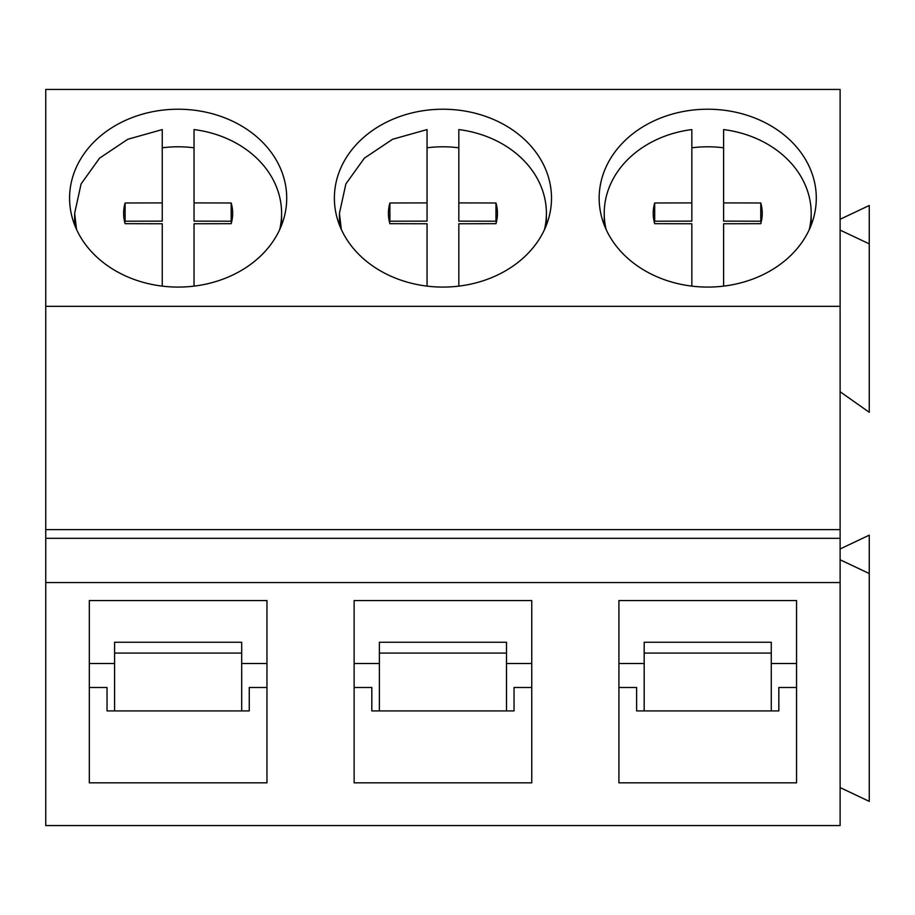 <?xml version="1.0" encoding="UTF-8"?>
<svg xmlns="http://www.w3.org/2000/svg" width="915" height="915" viewBox="0 0 915 915"><rect width="100%" height="100%" fill="white"/><g stroke="black" fill="none" stroke-linecap="round" stroke-linejoin="round"><path stroke-width="1.37" d="M279.67 229.642A103.475 84.763 0 0 0 281.603 213.332A103.475 84.763 0 0 0 268.941 172.695A103.475 84.763 0 0 0 194.037 129.575L194.037 202.901L231.175 202.981A54.523 44.663 0 0 1 232.662 213.332A54.523 44.663 0 0 1 231.175 223.683L194.037 223.763L194.037 286.12M124.772 222.448A54.523 44.663 0 0 1 125.115 221.213L162.252 221.133L162.252 129.575L127.768 139.274L99.541 158.181L81.08 183.938L74.641 213.332L76.517 229.425M194.037 147.807A103.475 84.763 0 0 0 162.252 147.795M162.252 202.901L125.115 202.981A54.523 44.663 0 0 0 123.628 213.332A54.523 44.663 0 0 0 125.115 223.683L162.252 223.763L162.252 286.12M231.518 222.448A54.523 44.663 0 0 0 231.175 221.213L231.175 202.981M194.037 202.901L194.037 221.133L231.175 221.213M125.115 221.213L125.115 202.981M544.459 229.642A103.475 84.763 0 0 0 546.392 213.332A103.475 84.763 0 0 0 533.731 172.695A103.475 84.763 0 0 0 458.827 129.575L458.827 202.901L495.964 202.981A54.523 44.663 0 0 1 497.451 213.332A54.523 44.663 0 0 1 495.964 223.683L458.827 223.763L458.827 286.12M389.561 222.448A54.523 44.663 0 0 1 389.904 221.213L427.053 221.133L427.053 129.575L392.558 139.274L364.342 158.181L345.87 183.938L339.431 213.332L341.306 229.425M458.827 147.807A103.475 84.763 0 0 0 427.053 147.795M427.053 202.901L389.904 202.981A54.523 44.663 0 0 0 388.418 213.332A54.523 44.663 0 0 0 389.904 223.683L427.053 223.763L427.053 286.12M496.307 222.448A54.523 44.663 0 0 0 495.964 221.213L495.964 202.981M458.827 202.901L458.827 221.133L495.964 221.213M389.904 221.213L389.904 202.981M809.249 229.642A103.475 84.763 0 0 0 811.193 213.332A103.475 84.763 0 0 0 798.52 172.695A103.475 84.763 0 0 0 723.616 129.575L723.616 202.901L760.765 202.981A54.523 44.663 0 0 1 762.241 213.332A54.523 44.663 0 0 1 760.765 223.683L723.616 223.763L723.616 286.12M654.351 222.448A54.523 44.663 0 0 1 654.694 221.213L691.843 221.133L691.843 129.575A103.475 84.763 0 0 0 604.232 213.332A103.475 84.763 0 0 0 606.119 229.459M723.616 147.807A103.475 84.763 0 0 0 691.843 147.795M691.843 202.901L654.694 202.981A54.523 44.663 0 0 0 653.207 213.332A54.523 44.663 0 0 0 654.694 223.683L691.843 223.763L691.843 286.12M761.097 222.448A54.523 44.663 0 0 0 760.765 221.213L760.765 202.981M723.616 202.901L723.616 221.133L760.765 221.213M654.694 221.213L654.694 202.981M45.75 582.558L45.75 825.559L840.119 825.559L840.119 538.306L45.75 538.306L45.75 582.558L840.119 582.558M45.75 306.342L840.119 306.342L840.119 89.441L45.75 89.441L45.75 538.306M840.119 548.954L869.25 535.172L869.25 801.368L840.119 787.586M241.697 663.512L266.963 663.512L266.963 600.56L266.963 782.817L89.327 782.817L89.327 600.56L89.327 663.512L114.592 663.512M266.963 600.56L89.327 600.56M506.487 663.512L531.752 663.512L531.752 600.56L531.752 782.817L354.128 782.817L354.128 600.56L354.128 663.512L379.382 663.512M531.752 600.56L354.128 600.56M771.276 663.512L796.542 663.512L796.542 600.56L796.542 782.817L618.917 782.817L618.917 600.56L618.917 663.512L644.183 663.512M796.542 600.56L618.917 600.56M45.75 529.625L840.119 529.625L840.119 538.306M840.119 306.342L840.119 529.625M126.098 276.193A108.565 88.927 0 0 0 286.715 198.143A108.565 88.927 0 0 0 230.191 120.105A108.565 88.927 0 0 0 69.586 198.143A108.565 88.927 0 0 0 126.098 276.193M390.888 276.193A108.565 88.927 0 0 0 551.505 198.143A108.565 88.927 0 0 0 494.981 120.105A108.565 88.927 0 0 0 334.375 198.143A108.565 88.927 0 0 0 390.888 276.193M655.678 276.193A108.565 88.927 0 0 0 816.294 198.143A108.565 88.927 0 0 0 759.782 120.105A108.565 88.927 0 0 0 599.165 198.143A108.565 88.927 0 0 0 655.678 276.193M840.119 219.28L869.25 205.498L869.25 412.276L840.119 391.746M89.327 687.485L107.032 687.485L107.032 710.921L249.257 710.921L249.257 687.485L266.963 687.485M354.128 687.485L371.822 687.485L371.822 710.921L514.047 710.921L514.047 687.485L531.752 687.485M618.917 687.485L636.623 687.485L636.623 710.921L778.837 710.921L778.837 687.485L796.542 687.485M869.25 573.545L840.119 559.774M869.25 243.87L840.119 230.1M114.592 710.921L114.592 642.25L241.697 642.25L241.697 710.921M379.382 710.921L379.382 642.25L506.487 642.25L506.487 710.921M644.183 710.921L644.183 642.25L771.276 642.25L771.276 710.921M114.592 653.093L241.697 653.093M379.382 653.093L506.487 653.093M644.183 653.093L771.276 653.093M281.603 225.09L281.603 213.332M74.641 224.987L74.641 214.407M546.392 225.09L546.392 213.332M339.431 224.987L339.431 214.407M811.193 225.09L811.193 213.332M604.232 224.987L604.232 213.332"/></g></svg>
